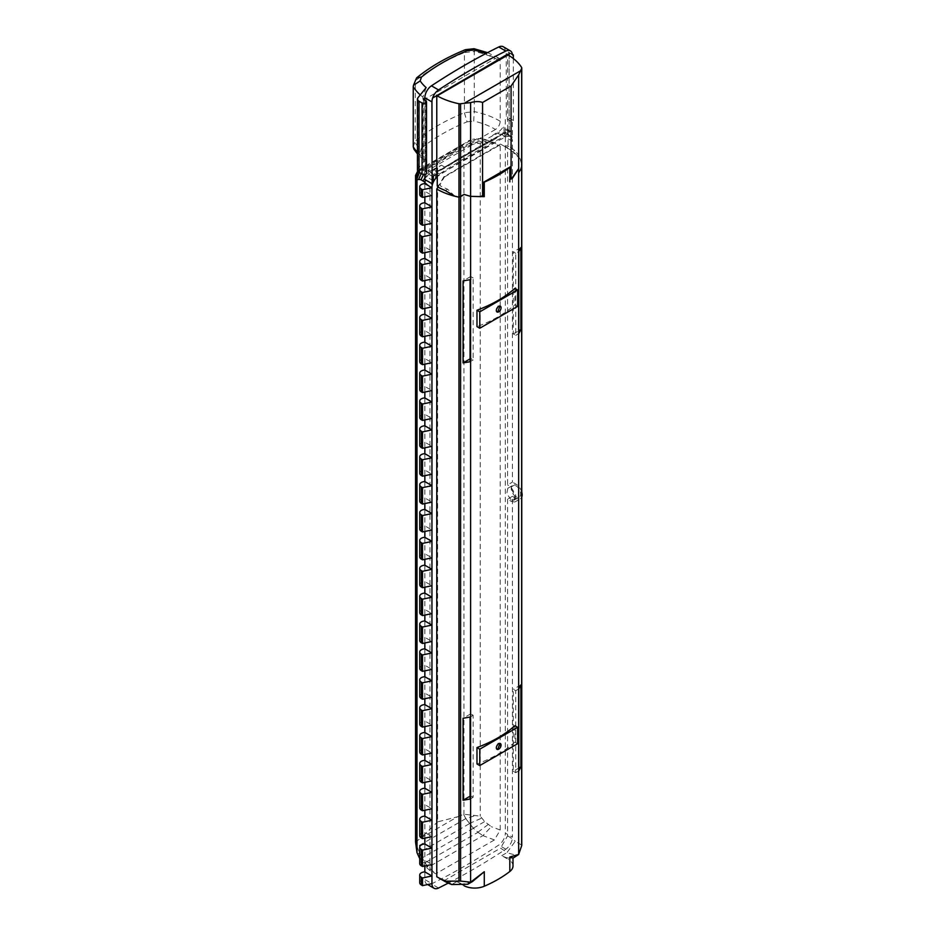 <?xml version="1.0" encoding="UTF-8"?>
<svg xmlns="http://www.w3.org/2000/svg" width="935" height="935" viewBox="0 0 935 935"><rect width="100%" height="100%" fill="white"/><g stroke="black" fill="none" stroke-linecap="round" stroke-linejoin="round"><path stroke-width="0.7" stroke-dasharray="4.67 3.51" d="M419.721 882.71A5.493 3.167 180 0 1 424.852 879.554A10.04 5.797 120 0 0 426.933 884.148A10.04 5.797 120 0 0 431.444 883.926A669.518 386.552 120 0 0 465.092 865.88A669.518 386.552 120 0 0 498.729 845.076A10.04 5.797 120 0 0 505.332 833.085L512.427 837.187L512.427 496.333L515.98 498.39A8.707 5.026 -120 0 0 520.339 498.822A8.707 5.026 -120 0 0 521.753 497.093M448.239 883.107A669.518 386.552 120 0 0 472.187 869.982A669.518 386.552 120 0 0 505.835 849.179A10.04 5.797 120 0 0 512.427 837.187M424.852 871.899L424.852 879.554L431.947 883.657M419.721 863.578A5.493 3.167 180 0 1 424.852 860.41L431.947 864.513M424.852 844.013L424.852 866.009M419.721 835.691A5.493 3.167 180 0 1 424.852 832.536L431.947 836.638M424.852 816.138L424.852 838.134M419.721 807.817A5.493 3.167 180 0 1 424.852 804.649L431.947 808.752M424.852 788.252L424.852 810.248M419.721 779.942A5.493 3.167 180 0 1 424.852 776.775L431.947 780.877M424.852 760.377L424.852 782.373M419.721 752.056A5.493 3.167 180 0 1 424.852 748.9L431.947 752.991M424.852 732.491L424.852 754.487M419.721 724.181A5.493 3.167 180 0 1 424.852 721.014L431.947 725.116M424.852 704.616L424.852 726.612M419.721 696.294A5.493 3.167 180 0 1 424.852 693.139L431.947 697.229M424.852 676.73L424.852 698.726M419.721 668.42A5.493 3.167 180 0 1 424.852 665.253L431.947 669.355M424.852 648.855L424.852 670.851M419.721 640.533A5.493 3.167 180 0 1 424.852 637.378L431.947 641.48M424.852 620.98L424.852 642.976M419.721 612.659A5.493 3.167 180 0 1 424.852 609.491L431.947 613.594M424.852 593.094L424.852 615.09M419.721 584.784A5.493 3.167 180 0 1 424.852 581.617L431.947 585.719M424.852 565.219L424.852 587.215M419.721 556.898A5.493 3.167 180 0 1 424.852 553.73L431.947 557.833M424.852 537.333L424.852 559.329M419.721 529.023A5.493 3.167 180 0 1 424.852 525.856L431.947 529.958M424.852 509.458L424.852 531.454M419.721 501.137A5.493 3.167 180 0 1 424.852 497.981L431.947 502.072M424.852 481.572L424.852 503.568M419.721 473.262A5.493 3.167 180 0 1 424.852 470.095L431.947 474.197M424.852 453.697L424.852 475.693M419.721 445.376A5.493 3.167 180 0 1 424.852 442.22L431.947 446.322M424.852 425.822L424.852 447.818M419.721 417.501A5.493 3.167 180 0 1 424.852 414.334L431.947 418.436M424.852 397.936L424.852 419.932M419.721 389.615A5.493 3.167 180 0 1 424.852 386.459L431.947 390.561M424.852 370.061L424.852 392.057M419.721 361.74A5.493 3.167 180 0 1 424.852 358.572L431.947 362.675M424.852 342.175L424.852 364.171M419.721 333.865A5.493 3.167 180 0 1 424.852 330.698L431.947 334.8M424.852 314.3L424.852 336.296M419.721 305.979A5.493 3.167 180 0 1 424.852 302.811L431.947 306.914M424.852 286.414L424.852 308.41M419.721 278.104A5.493 3.167 180 0 1 424.852 274.937L431.947 279.039M424.852 258.539L424.852 280.535M419.721 250.218A5.493 3.167 180 0 1 424.852 247.062L431.947 251.153M424.852 230.653L424.852 252.649M419.721 222.343A5.493 3.167 180 0 1 424.852 219.176L431.947 223.278M424.852 202.778L424.852 224.774M419.721 194.457A5.493 3.167 180 0 1 424.852 191.301L431.947 195.403M424.852 183.634L424.852 196.899M515.98 496.742A6.697 3.869 60 0 1 511.609 490.852A6.697 3.869 60 0 1 512.637 485.487A6.697 3.869 60 0 1 515.98 485.814A6.697 3.869 60 0 1 520.363 491.716A6.697 3.869 60 0 1 519.334 497.081A6.697 3.869 60 0 1 515.98 496.742M511.001 499.617L506.77 493.645L507.81 488.269L511.001 488.689L514.776 494.919L513.934 500.19L511.001 499.617M499.956 743.395L497.981 743.278L496.707 749.052M499.956 306.061L497.981 305.955L496.707 311.717M513.327 58.554L513.385 120.51A1.344 0.771 -60 0 0 512.427 122.146L505.332 118.044L505.145 133.109A10.717 6.183 -60 0 0 504 131.683L511.106 135.785L511.106 131.94A1.344 0.771 -60 0 0 509.587 131.94A10.04 5.797 -60 0 1 509.131 132.571A10.04 5.797 120 0 1 507.611 134.289L507.611 134.289A10.04 5.797 -60 0 1 505.332 136.042A10.04 5.797 -60 0 1 504.842 136.3A669.518 386.552 -60 0 0 439.543 174.003A10.04 5.797 -60 0 1 439.053 174.307A10.04 5.797 -60 0 1 437.253 175.079M439.543 174.003L432.438 169.901A10.04 5.797 -60 0 1 431.947 170.205A10.04 5.797 -60 0 1 427.692 171.023A1.344 0.771 -60 0 0 426.173 172.776L426.173 176.621A10.717 6.183 -60 0 0 425.039 179.356L424.852 179.543M509.587 131.94L502.492 127.838A10.04 5.797 -60 0 1 498.226 131.94A10.04 5.797 -60 0 1 497.736 132.197A669.518 386.552 -60 0 0 496.812 132.665A667.508 385.395 120 0 1 488.736 137.877A669.518 386.552 120 0 1 498.729 132.805A10.04 5.797 120 0 1 503.252 132.571L510.358 136.674A10.04 5.797 120 0 0 505.835 136.907A669.518 386.552 120 0 0 438.55 175.757A10.04 5.797 120 0 0 437.253 176.738M509.131 132.571L509.131 55.644L509.131 132.571M500.213 121.281A66.958 38.651 0 0 0 499.267 120.72A66.958 38.651 0 0 0 474.279 111.616L473.706 121.082A60.261 34.794 180 0 1 494.533 128.925A60.261 34.794 180 0 1 495.468 129.474C498.343 127.499 499.921 124.764 500.213 121.281L500.213 61.149L498.858 58.099L495.468 58.414A60.261 34.794 0 0 0 494.533 57.853A60.261 34.794 0 0 0 485.697 53.646M473.706 50.022C474.057 47.895 474.255 48.386 474.279 51.483A66.958 38.651 180 0 1 499.267 60.588A66.958 38.651 180 0 1 500.213 61.149M437.627 163.146L420.879 170.1L457.589 148.91L437.627 163.146L437.627 821.877L457.589 816.769L420.879 837.97L437.627 821.877M417.711 171.047L464.555 143.347L462.252 145.965L457.589 148.91M420.879 170.1L416.975 172.11M418.471 169.96L464.555 143.347M415.561 842.131L420.879 837.97M418.109 171.596L418.74 169.738M419.394 172.519L420.949 168.405L422.982 167.926L472.549 139.303L469.428 140.425L478.989 143.312L472.631 144.352L465.466 142.763M416.484 849.366L417.057 846.736L415.713 842.435M457.589 816.769L463.935 814.21L480.239 816.162L484.716 821.561L491.319 826.68L482.927 835.633L428.312 867.166L424.186 865.448L419.721 858.646M472.631 144.352L463.935 147.508L462.252 145.965M463.935 147.508L463.935 814.21M463.748 814.689L465.817 818.592L474.548 815.846M465.817 818.592L417.057 846.736M473.426 828.293L422.106 857.933L425.016 862.748L478.007 832.302L473.426 828.293L465.887 818.779M469.347 823.735L419.418 852.568L422.106 857.933M417.139 846.923L419.418 852.568M422.982 167.926L425.729 168.429L477.376 138.614L472.549 139.303M468.236 140.893L469.428 140.425M456.806 881.6A26.612 15.369 -120 0 0 463.316 884.019L463.316 885.351L456.806 881.6L451.699 884.545M473.145 277.952L470.679 276.526L470.679 358.526L473.145 359.952L473.145 277.952L470.083 279.717M470.679 795.86L473.145 797.274L473.145 715.275L470.679 713.861L470.679 795.86L470.083 796.199M421.194 173.548L423.532 168.148M423.578 174.483L426.372 168.943L429.247 170.988L424.852 177.977M425.729 168.429L426.372 168.943M422.001 857.781L419.897 858.985M425.016 862.748L422.106 862.643M419.324 852.393L417.91 854.976M500.213 146.141L500.213 830.023L494.405 839.934L435.768 873.793L429.96 870.578L429.96 186.708L435.768 176.797L494.405 142.938L500.213 146.141L482.542 138.859L428.697 169.936M482.542 138.859L477.376 138.614M489.741 142.214L486.34 141.956L478.989 143.312M480.239 143.3L480.239 816.162M469.253 823.56L481.654 818.172M473.332 828.153L484.716 821.561M477.914 832.197L488.128 824.53M486.34 141.956L478.965 138.579M482.799 142.389L473.987 139.023M478.007 832.302L482.892 835.598M425.098 862.841L428.277 867.131L435.768 873.793M513.292 771.258L515.746 772.672L515.746 690.673L513.292 689.259L513.292 771.258L518.808 768.067M515.746 253.35L513.292 251.924L513.292 333.924L515.746 335.349L515.746 253.35L518.808 251.585M508.289 858.049A26.612 15.369 60 0 1 501.779 855.63L508.289 859.394L508.289 858.049L512.999 858.155M517.639 306.376L514.846 304.763A124.367 71.796 180 0 1 476.979 326.631M514.846 288.354L514.846 304.763M514.846 725.689L514.846 742.086A124.367 71.796 180 0 1 476.979 763.953M514.846 742.086L517.639 743.699M512.999 865.95A16.07 9.28 0 0 0 508.289 859.394M443.868 880.863L500.505 848.174A49.964 28.845 180 0 1 506.887 852.685L515.267 841.29L521.66 845.053L521.66 164.256L519.989 158.564A60.004 34.642 0 0 0 507.6 148.162L507.6 484.914L512.427 482.121L512.427 141.278A10.04 5.797 120 0 0 510.358 136.674M463.316 885.351A16.07 9.28 0 0 0 464.099 885.784M472.374 881.611L463.316 884.019M470.679 276.526L463.059 280.921M470.083 358.876L470.679 358.526M470.083 361.716L473.145 359.952M470.083 717.051L473.145 715.275M470.679 713.861L463.059 718.255M470.083 799.051L473.145 797.274M521.753 492.126A8.707 5.026 -120 0 0 515.98 484.178L512.427 482.121M512.427 141.278L505.332 137.176L505.332 833.085M429.96 870.578L424.186 865.448M424.946 182.243L429.96 186.708M429.247 170.988L435.768 176.797M484.365 139.175L494.405 142.938M500.213 830.023L491.319 826.68M494.405 839.934L482.927 835.633M505.332 137.176A10.04 5.797 120 0 0 503.252 132.571M512.427 496.333L507.6 499.126A60.004 34.642 180 0 1 511.001 501.265L514.764 502.037L515.816 495.211L511.001 487.053A60.004 34.642 0 0 0 507.6 484.914M507.6 499.126L507.6 835.867L500.505 848.174M507.6 835.867A60.004 34.642 180 0 1 515.267 841.29M454.772 196.186L447.62 189.197A56.79 32.783 0 0 1 440.186 185.773L440.175 184.265L444.347 177.031A49.964 28.845 180 0 1 443.868 176.762L500.505 144.072L507.6 148.162L500.505 144.072A49.964 28.845 180 0 1 500.973 144.341L506.443 147.52A56.79 32.783 0 0 1 512.38 151.809L519.989 158.564M520.9 684.864L513.292 689.259M515.746 690.673L518.808 688.908M515.746 772.672L518.808 770.908M520.9 247.53L513.292 251.924M513.292 333.924L518.808 330.745M515.746 335.349L518.808 333.585M520.83 169.188L521.753 165.39L521.672 67.542M501.779 855.63L506.887 852.685L517.382 855.619M510.744 179.251L512.403 178.293M443.868 176.762L437.919 187.07L440.186 185.773M480.66 196.631L482.869 195.357M444.347 177.031L500.973 144.341M432.438 169.901A669.518 386.552 -60 0 1 433.373 169.293A667.508 385.395 120 0 0 441.449 165.179A669.518 386.552 120 0 0 431.444 171.654A10.04 5.797 120 0 0 425.472 179.906M424.852 100.337L424.852 174.389M503.252 46.75A10.04 5.797 -60 0 1 505.286 50.42A1.344 0.771 -60 0 0 506.221 50.841L506.279 116.407A1.344 0.771 -60 0 0 505.332 118.044M504 131.683L504 127.838A1.344 0.771 -60 0 0 502.492 127.838M495.468 129.474L426.267 169.434L426.267 98.362L495.468 58.414M441.449 165.179L445.703 167.634A669.518 386.552 120 0 1 493.002 140.332L488.736 137.877M413.247 146.853L415.163 141.15C415.561 144.598 417.664 146.935 421.463 148.174A194.164 112.095 180 0 1 467.091 121.83L464.403 112.726L464.403 52.594L474.279 51.483L474.279 111.616L464.403 112.726A200.861 115.963 0 0 0 415.163 141.15L415.385 79.65M417.454 152.335A66.958 38.651 0 0 0 422.9 157.22L422.9 97.088A66.958 38.651 180 0 1 420.247 94.914M426.161 87.598L422.9 97.088M413.247 86.721L415.163 81.018A200.861 115.963 180 0 1 464.403 52.594L465.326 49.719M422.9 157.22L423.649 159.803L426.161 158.658A60.261 34.794 180 0 1 420.177 151.996L413.913 149.168M417.454 170.112A5.353 3.097 180 0 1 417.957 168.803L426.161 158.658M426.267 169.434L425.32 168.884L423.859 169.738A1.344 0.771 180 0 0 423.859 170.825L425.752 171.923A2.606 1.508 180 0 1 426.512 172.987M424.852 98.093L425.32 168.884M426.267 98.362L425.32 97.813M512.368 54.382L506.221 50.841M513.385 120.51L506.279 116.407M512.427 122.146L512.427 137.176L505.332 133.074M512.427 137.176L505.145 133.109M511.106 135.785A10.717 6.183 -60 0 1 512.24 137.211M509.131 53.856L507.611 54.733A60.004 34.642 180 0 1 508.009 54.955M508.091 54.908A60.261 34.794 0 0 0 507.693 54.686L507.693 54.148M433.373 169.293L437.638 171.748A667.508 385.395 120 0 0 445.703 167.634M493.002 140.332A667.508 385.395 120 0 0 501.067 135.131L496.812 132.665M501.067 135.131A669.518 386.552 120 0 0 437.638 171.748M433.267 180.712L426.173 176.621M432.134 183.459L425.039 179.356M436.785 171.561L507.611 130.666L507.611 134.289L507.611 54.733M447.62 189.197L445.317 190.518M436.774 95.721L432.625 98.023M521.672 164.233C520.409 158.167 518.083 153.574 514.694 150.465A60.004 34.642 0 0 0 508.722 146.199L508.079 145.054L508.079 130.947L437.253 171.83M514.694 150.465L512.38 151.809M438.55 888.028L431.444 883.926M505.835 849.179L498.729 845.076M505.835 136.907L498.729 132.805M511.001 487.053L515.98 484.178M515.98 498.39L511.001 501.265M438.55 175.757L431.444 171.654M467.091 121.83L473.706 121.082M420.177 151.996L421.463 148.174M417.957 168.803L417.957 97.743M425.752 171.923L425.752 100.851M423.859 170.825L423.859 169.738M512.38 54.511L505.286 50.42M511.106 131.94L504 127.838M504.842 136.3L497.736 132.197M433.267 176.867L426.173 172.776M434.787 175.125L427.692 171.023M440.175 184.265L437.253 185.948M508.722 146.199L506.443 147.52M508.079 145.054L505.145 146.748M507.81 488.269L512.637 485.487M497.034 749.332L496.286 748.9M497.034 312.009L496.286 311.577M498.858 58.099L487.567 52.652M500.377 306.212L499.629 305.78M500.377 743.535L499.629 743.103M513.934 500.19L519.334 497.081M426.933 884.148L427.646 884.557M514.764 502.037L520.339 498.822M423.649 159.803L417.454 153.959M423.462 170.275L423.462 99.215M512.649 55.001L505.554 50.899M510.826 131.332L503.731 127.23"/><path stroke-width="1.4" d="M431.947 883.657L422.515 885.644L422.515 877.977L431.947 875.99L431.947 883.657A10.04 5.797 120 0 0 434.027 888.25A10.04 5.797 120 0 0 438.55 888.028A669.518 386.552 120 0 0 448.239 883.107M422.515 885.644L421.334 884.954A5.493 3.167 180 0 1 419.721 882.71L419.721 875.055A5.493 3.167 180 0 1 424.852 871.899L424.852 866.009M422.515 877.977L421.334 877.299A5.493 3.167 180 0 1 419.721 875.055M421.334 865.822L421.334 849.424L422.515 850.102L431.947 848.115L431.947 864.513L422.515 866.5L421.334 865.822A5.493 3.167 180 0 1 419.721 863.578L419.721 847.18A5.493 3.167 180 0 1 424.852 844.013L424.852 838.134M421.334 849.424A5.493 3.167 180 0 1 421.334 849.412A5.493 3.167 180 0 1 419.721 847.18M422.515 838.625L422.515 822.227L431.947 820.229L431.947 836.638L422.515 838.625L421.334 837.935A5.493 3.167 180 0 1 419.721 835.691L419.721 819.294A5.493 3.167 180 0 1 424.852 816.138L424.852 810.248M421.334 837.935L421.334 821.538A5.493 3.167 180 0 1 419.721 819.294M422.515 810.738L422.515 794.341L431.947 792.354L431.947 808.752L422.515 810.738L421.334 810.061A5.493 3.167 180 0 1 419.721 807.817L419.721 791.419A5.493 3.167 180 0 1 424.852 788.252L424.852 782.373M421.334 810.061L421.334 793.663A5.493 3.167 180 0 1 419.721 791.419M422.515 782.864L422.515 766.466L431.947 764.479L431.947 780.877L422.515 782.864L421.334 782.174A5.493 3.167 180 0 1 419.721 779.942L419.721 763.533A5.493 3.167 180 0 1 424.852 760.377L424.852 754.487M421.334 782.174L421.334 765.777A5.493 3.167 180 0 1 419.721 763.533M422.515 754.977L422.515 738.58L431.947 736.593L431.947 752.991L422.515 754.977L421.334 754.3A5.493 3.167 180 0 1 419.721 752.056L419.721 735.658A5.493 3.167 180 0 1 424.852 732.491L424.852 726.612M421.334 754.3L421.334 737.902A5.493 3.167 180 0 1 419.721 735.658M422.515 727.103L422.515 710.705L431.947 708.718L431.947 725.116L422.515 727.103L421.334 726.425A5.493 3.167 180 0 1 419.721 724.181L419.721 707.783A5.493 3.167 180 0 1 424.852 704.616L424.852 698.726M421.334 726.425A5.493 3.167 180 0 1 421.334 726.413L421.334 710.016A5.493 3.167 180 0 1 419.721 707.783M422.515 699.228L422.515 682.819L431.947 680.832L431.947 697.229L422.515 699.228L421.334 698.538A5.493 3.167 180 0 1 419.721 696.294L419.721 679.897A5.493 3.167 180 0 1 424.852 676.73L424.852 670.851M421.334 698.538L421.334 682.141A5.493 3.167 180 0 1 419.721 679.897M422.515 671.342L422.515 654.944L431.947 652.957L431.947 669.355L422.515 671.342L421.334 670.664A5.493 3.167 180 0 1 419.721 668.42L419.721 652.022A5.493 3.167 180 0 1 424.852 648.855L424.852 642.976M421.334 670.664L421.334 654.255A5.493 3.167 180 0 1 419.721 652.022M422.515 643.467L422.515 627.058L431.947 625.071L431.947 641.48L422.515 643.467L421.334 642.777A5.493 3.167 180 0 1 419.721 640.533L419.721 624.136A5.493 3.167 180 0 1 424.852 620.98L424.852 615.09M421.334 642.777L421.334 626.38A5.493 3.167 180 0 1 419.721 624.136M422.515 615.581L422.515 599.183L431.947 597.196L431.947 613.594L422.515 615.581L421.334 614.903A5.493 3.167 180 0 1 419.721 612.659L419.721 596.261A5.493 3.167 180 0 1 424.852 593.094L424.852 587.215M421.334 614.903L421.334 598.505A5.493 3.167 180 0 1 419.721 596.261M422.515 587.706L422.515 571.308L431.947 569.322L431.947 585.719L422.515 587.706L421.334 587.016A5.493 3.167 180 0 1 419.721 584.784L419.721 568.375A5.493 3.167 180 0 1 424.852 565.219L424.852 559.329M421.334 587.016L421.334 570.619A5.493 3.167 180 0 1 419.721 568.375M422.515 559.82L422.515 543.422L431.947 541.435L431.947 557.833L422.515 559.82L421.334 559.142A5.493 3.167 180 0 1 419.721 556.898L419.721 540.5A5.493 3.167 180 0 1 424.852 537.333L424.852 531.454M421.334 559.142L421.334 542.744A5.493 3.167 180 0 1 419.721 540.5M422.515 531.945L422.515 515.547L431.947 513.56L431.947 529.958L422.515 531.945L421.334 531.255A5.493 3.167 180 0 1 419.721 529.023L419.721 512.614A5.493 3.167 180 0 1 424.852 509.458L424.852 503.568M422.515 515.547L421.334 514.858A5.493 3.167 180 0 1 419.721 512.614M422.515 504.058L422.515 487.661L431.947 485.674L431.947 502.072L422.515 504.058L421.334 503.381A5.493 3.167 180 0 1 419.721 501.137L419.721 484.739A5.493 3.167 180 0 1 424.852 481.572L424.852 475.693M422.515 487.661L421.334 486.983A5.493 3.167 180 0 1 419.721 484.739M422.515 476.184L422.515 459.786L431.947 457.799L431.947 474.197L422.515 476.184L421.334 475.506A5.493 3.167 180 0 1 419.721 473.262L419.721 456.864A5.493 3.167 180 0 1 424.852 453.697L424.852 447.818M422.515 459.786L421.334 459.097A5.493 3.167 180 0 1 419.721 456.864M422.515 448.309L422.515 431.9L431.947 429.913L431.947 446.322L422.515 448.309L421.334 447.62A5.493 3.167 180 0 1 419.721 445.376L419.721 428.978A5.493 3.167 180 0 1 424.852 425.822L424.852 419.932M422.515 431.9L421.334 431.222A5.493 3.167 180 0 1 419.721 428.978M422.515 420.423L422.515 404.025L431.947 402.038L431.947 418.436L422.515 420.423L421.334 419.745A5.493 3.167 180 0 1 419.721 417.501L419.721 401.103A5.493 3.167 180 0 1 424.852 397.936L424.852 392.057M422.515 404.025L421.334 403.336A5.493 3.167 180 0 1 419.721 401.103M422.515 392.548L422.515 376.139L431.947 374.152L431.947 390.561L422.515 392.548L421.334 391.858A5.493 3.167 180 0 1 419.721 389.615L419.721 373.217A5.493 3.167 180 0 1 424.852 370.061L424.852 364.171M422.515 376.139L421.334 375.461A5.493 3.167 180 0 1 419.721 373.217M422.515 364.662L422.515 348.264L431.947 346.277L431.947 362.675L422.515 364.662L421.334 363.984A5.493 3.167 180 0 1 419.721 361.74L419.721 345.342A5.493 3.167 180 0 1 424.852 342.175L424.852 336.296M422.515 348.264L421.334 347.586A5.493 3.167 180 0 1 419.721 345.342M422.515 336.787L422.515 320.389L431.947 318.403L431.947 334.8L422.515 336.787L421.334 336.097A5.493 3.167 180 0 1 419.721 333.865L419.721 317.456A5.493 3.167 180 0 1 424.852 314.3L424.852 308.41M422.515 320.389L421.334 319.7A5.493 3.167 180 0 1 419.721 317.456M422.515 308.901L422.515 292.503L431.947 290.516L431.947 306.914L422.515 308.901L421.334 308.223A5.493 3.167 180 0 1 419.721 305.979L419.721 289.581A5.493 3.167 180 0 1 424.852 286.414L424.852 280.535M422.515 292.503L421.334 291.825A5.493 3.167 180 0 1 419.721 289.581M422.515 281.026L422.515 264.628L431.947 262.642L431.947 279.039L422.515 281.026L421.334 280.336A5.493 3.167 180 0 1 419.721 278.104L419.721 261.695A5.493 3.167 180 0 1 424.852 258.539L424.852 252.649M422.515 264.628L421.334 263.939A5.493 3.167 180 0 1 419.721 261.695M422.515 253.14L422.515 236.742L431.947 234.755L431.947 251.153L422.515 253.14L421.334 252.462A5.493 3.167 180 0 1 419.721 250.218L419.721 233.82A5.493 3.167 180 0 1 424.852 230.653L424.852 224.774M422.515 236.742L421.334 236.064A5.493 3.167 180 0 1 419.721 233.82M422.515 225.265L422.515 208.867L431.947 206.88L431.947 223.278L422.515 225.265L421.334 224.587A5.493 3.167 180 0 1 419.721 222.343L419.721 205.945A5.493 3.167 180 0 1 424.852 202.778L424.852 196.899M422.515 208.867L421.334 208.178A5.493 3.167 180 0 1 419.721 205.945M421.334 196.701A5.493 3.167 180 0 1 419.721 194.457L419.721 186.801A5.493 3.167 180 0 1 424.852 183.634L431.947 187.736L431.947 195.403L422.515 197.39L421.334 196.701L421.334 189.045A5.493 3.167 180 0 1 419.721 186.801M496.707 749.052L497.981 748.748L499.956 743.395M498.706 743.699A3.343 1.928 120 0 0 496.52 746.656A3.343 1.928 120 0 0 497.034 749.332A3.343 1.928 120 0 0 498.706 749.169A3.343 1.928 120 0 0 500.891 746.223A3.343 1.928 120 0 0 500.377 743.535A3.343 1.928 120 0 0 498.706 743.699M496.707 311.717L497.981 311.413L499.956 306.061M498.706 306.376A3.343 1.928 120 0 0 496.52 309.321A3.343 1.928 120 0 0 497.034 312.009A3.343 1.928 120 0 0 498.706 311.834A3.343 1.928 120 0 0 500.891 308.889A3.343 1.928 120 0 0 500.377 306.212A3.343 1.928 120 0 0 498.706 306.376M485.697 53.646A60.261 34.794 0 0 0 473.706 50.022L474.057 48.713L487.567 52.652M419.721 858.646L416.987 852.673L415.561 842.131L415.561 175.429L417.711 171.047M415.561 175.429L416.32 176.855L418.109 171.596M416.32 176.855L416.881 179.169L419.394 172.519M517.639 289.979L479.772 311.834L479.772 328.243L517.639 306.376L517.639 289.979L514.846 288.354A124.367 71.796 0 0 1 476.979 310.221L479.772 311.834M479.772 749.169L479.772 765.566L517.639 743.699L517.639 727.301L479.772 749.169L476.979 747.556A124.367 71.796 0 0 0 514.846 725.689L517.639 727.301M422.515 197.39L422.515 189.723L431.947 187.736A10.04 5.797 120 0 1 437.253 176.738M421.334 189.045L422.515 189.723M431.947 195.403L431.947 206.88L424.852 202.778M421.334 208.178L421.334 224.587M431.947 223.278L431.947 234.755L424.852 230.653M421.334 236.064L421.334 252.462M431.947 251.153L431.947 262.642L424.852 258.539M421.334 263.939L421.334 280.336M431.947 279.039L431.947 290.516L424.852 286.414M421.334 291.825L421.334 308.223M431.947 306.914L431.947 318.403L424.852 314.3M421.334 319.7L421.334 336.097M431.947 334.8L431.947 346.277L424.852 342.175M421.334 347.586L421.334 363.984M431.947 362.675L431.947 374.152L424.852 370.061M421.334 375.461L421.334 391.858M431.947 390.561L431.947 402.038L424.852 397.936M421.334 403.336L421.334 419.745M431.947 418.436L431.947 429.913L424.852 425.822M421.334 431.222L421.334 447.62M431.947 446.322L431.947 457.799L424.852 453.697M421.334 459.097L421.334 475.506M431.947 474.197L431.947 485.674L424.852 481.572M421.334 486.983L421.334 503.381M431.947 502.072L431.947 513.56L424.852 509.458M421.334 514.858L421.334 531.255M421.334 542.744L422.515 543.422M431.947 529.958L431.947 541.435L424.852 537.333M421.334 570.619L422.515 571.308M431.947 557.833L431.947 569.322L424.852 565.219M421.334 598.505L422.515 599.183M431.947 585.719L431.947 597.196L424.852 593.094M421.334 626.38L422.515 627.058M431.947 613.594L431.947 625.071L424.852 620.98M421.334 654.255L422.515 654.944M431.947 641.48L431.947 652.957L424.852 648.855M421.334 682.141L422.515 682.819M431.947 669.355L431.947 680.832L424.852 676.73M421.334 710.016L422.515 710.705M431.947 697.229L431.947 708.718L424.852 704.616M421.334 737.902L422.515 738.58M431.947 725.116L431.947 736.593L424.852 732.491M421.334 765.777L422.515 766.466M431.947 752.991L431.947 764.479L424.852 760.377M421.334 793.663L422.515 794.341M431.947 780.877L431.947 792.354L424.852 788.252M421.334 821.538L422.515 822.227M431.947 808.752L431.947 820.229L424.852 816.138M431.947 836.638L431.947 848.115L424.852 844.013M422.515 866.5L422.515 850.102M431.947 864.513L431.947 875.99L424.852 871.899M421.334 877.299L421.334 884.954M416.881 179.169L416.987 179.824L418.646 179.415L421.194 173.548M416.987 852.673L416.987 179.824M418.646 179.415L420.949 179.707L423.578 174.483M420.949 179.707L424.946 182.243M424.852 177.977L423.158 180.665M443.868 880.863L436.774 876.761L436.774 189.057A60.004 34.642 0 0 0 458.968 197.18L464.122 194.445L470.609 196.385L470.609 882.196L484.272 871.724L472.374 881.611L467.804 884.241L451.699 884.545A49.964 28.845 180 0 1 443.868 880.863M470.609 882.196L460.593 881.086L446.17 881.191L451.699 884.545M446.17 881.191A60.004 34.642 180 0 1 436.774 876.761M479.772 328.243L476.979 326.631L476.979 310.221M479.772 765.566L476.979 763.953L476.979 747.556M509.82 856.974L512.999 858.014L512.999 865.95A16.07 9.28 0 0 1 509.82 871.49L509.82 856.974L518.644 854.461L518.644 168.639L518.656 172.753L520.83 169.188L518.656 172.753L518.656 74.882L511.071 86.032L511.071 179.076L512.403 178.293L518.656 168.627L511.398 178.877M464.099 885.784A16.07 9.28 0 0 0 484.272 886.24A124.367 71.796 0 0 0 509.82 871.49M470.375 882.371L467.804 884.241M463.059 362.92L470.083 361.716L470.083 279.717L463.059 280.921L463.059 362.92L470.083 358.876M463.059 800.255L470.083 799.051L470.083 717.051L463.059 718.255L463.059 800.255L470.083 796.199M521.753 497.093A8.707 5.026 -120 0 0 521.753 492.126M460.593 881.086L460.593 196.712L458.968 197.156L458.968 881.249M520.9 766.864L520.9 684.864L518.808 688.908L518.808 770.908L520.9 766.864L518.808 768.067M520.9 329.529L520.9 247.53L518.808 251.585L518.808 333.585L520.9 329.529L518.808 330.745M521.636 166.594L521.636 845.836L518.644 854.461M521.66 845.053L521.636 845.836L521.66 845.053M512.999 858.155L518.715 854.461M509.82 181.893L509.82 167.377A16.07 9.28 180 0 0 510.744 166.582L511.071 179.076M437.253 175.079A10.04 5.797 -60 0 1 436.785 175.184L436.785 171.561A60.004 34.642 180 0 0 437.253 171.83L437.253 185.948L437.919 187.07L436.774 189.057M510.744 166.582L482.869 182.676A16.07 9.28 180 0 0 484.272 182.138L484.272 196.654L481.654 196.058M509.82 167.377A124.367 71.796 180 0 1 484.272 182.138M482.565 195.532L482.565 102.488C479.363 101.249 475.377 101.284 470.609 102.616L460.593 103.727L460.593 196.689L464.122 194.433L470.609 196.362L480.66 196.631L482.869 195.357L482.869 182.676M484.272 196.654L470.609 196.385M460.593 103.727A3.343 1.928 180 0 1 458.968 103.738L458.968 197.156L454.772 196.186L445.317 190.518A60.004 34.642 0 0 1 437.919 187.07M425.472 179.906A10.04 5.797 120 0 0 424.852 183.634M436.774 95.721L436.785 175.184A10.04 5.797 120 0 1 434.787 175.125A1.344 0.771 120 0 0 433.267 176.867L433.267 180.712A10.717 6.183 120 0 0 432.134 183.459L431.947 101.915L424.852 97.813L424.852 100.337M424.852 174.389L424.852 179.543L431.947 183.646M424.852 97.813A10.04 5.797 -60 0 1 431.444 85.821A669.518 386.552 120 0 1 498.729 46.972A10.04 5.797 -60 0 1 503.252 46.75L510.358 50.852A10.04 5.797 -60 0 1 512.38 54.511A1.344 0.771 -60 0 0 513.327 54.943L512.368 54.382M417.454 153.959L413.913 149.168L413.247 146.853L413.247 86.721L413.48 85.284L420.177 80.924A60.261 34.794 0 0 0 426.161 87.598L417.957 97.743A5.353 3.097 180 0 0 417.454 99.052A5.353 3.097 180 0 0 419.032 101.237L422.059 102.979A2.606 1.508 180 0 0 424.899 103.306A2.606 1.508 180 0 0 426.512 101.915A2.606 1.508 180 0 0 425.752 100.851L423.859 99.764A1.344 0.771 180 0 1 423.859 98.666L424.852 98.093M413.48 85.284L416.578 77.921L421.463 77.102L420.177 80.924M416.578 77.921C430.135 66.829 446.381 57.432 465.326 49.719L467.091 50.759A194.164 112.095 0 0 0 421.463 77.102M426.512 101.915L426.512 172.987A2.606 1.508 180 0 1 424.899 174.377A2.606 1.508 180 0 1 422.059 174.05L419.032 172.297A5.353 3.097 180 0 1 417.454 170.112L417.454 99.052M431.947 101.915A10.04 5.797 120 0 1 432.625 98.023L432.625 98.023A10.04 5.797 -60 0 1 438.55 89.924A669.518 386.552 -60 0 1 505.835 51.074A10.04 5.797 -60 0 1 510.358 50.852M513.327 58.554L513.327 54.943M509.131 55.644L509.131 53.856L509.131 55.644M436.692 95.674L507.693 54.148L508.091 54.908L437.077 95.908A60.261 34.794 0 0 1 436.692 95.674L432.625 98.023M507.822 54.604L509.131 53.856M436.692 95.136L437.077 95.908M520.83 169.188L521.636 166.57L521.636 68.477L518.656 74.882M458.968 103.738A60.004 34.642 180 0 1 437.171 95.849M508.009 54.955A60.004 34.642 180 0 1 521.672 67.542A3.343 1.928 180 0 1 521.753 67.974A3.343 1.928 180 0 1 521.636 68.477M470.609 196.362L470.609 102.616M521.636 166.57L521.672 164.233M484.272 871.724L484.272 886.24M420.247 94.914A66.958 38.651 180 0 1 413.247 86.721M413.247 146.853A66.958 38.651 0 0 0 417.454 152.335M473.706 50.022L467.091 50.759M419.032 172.297L419.032 101.237M422.059 174.05L422.059 102.979M423.859 99.764L423.859 98.666M505.835 51.074L498.729 46.972M438.55 89.924L431.444 85.821M511.071 86.032L482.565 102.488M520.409 70.873L464.742 103.014M427.646 884.557L434.027 888.25M521.753 845.275L521.753 165.659M465.513 49.672L474.057 48.713M521.753 165.366L521.753 67.974"/></g></svg>
